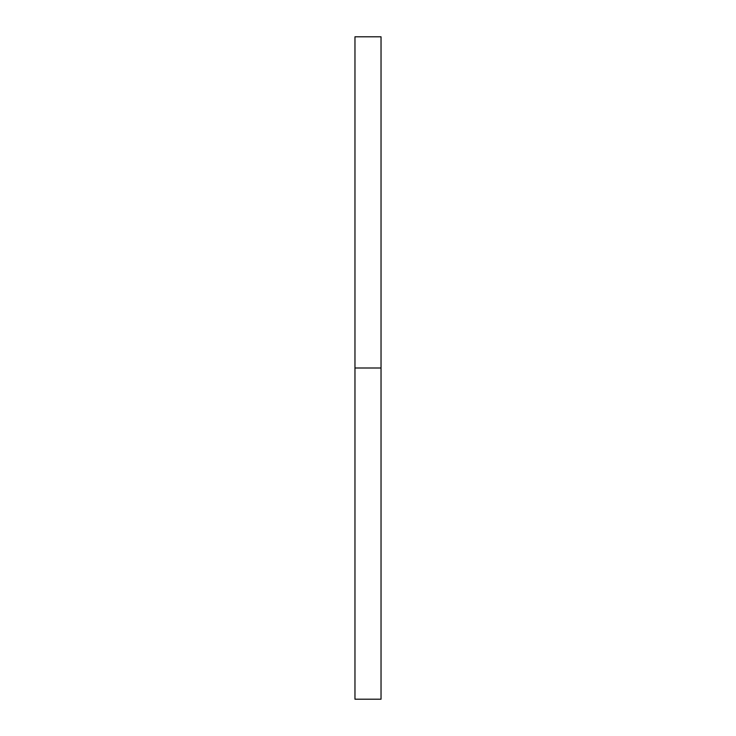 <?xml version="1.0" encoding="UTF-8"?>
<svg xmlns="http://www.w3.org/2000/svg" width="736" height="736" viewBox="0 0 736 736"><rect width="100%" height="100%" fill="white"/><g stroke="black" fill="none" stroke-linecap="round" stroke-linejoin="round"><path stroke-width="1.1" d="M354.964 699.2L354.964 36.8L354.964 699.2L381.036 699.2L381.036 368L354.964 368L381.036 368L381.036 36.8L381.036 699.2M354.964 36.8L381.036 36.8"/></g></svg>
